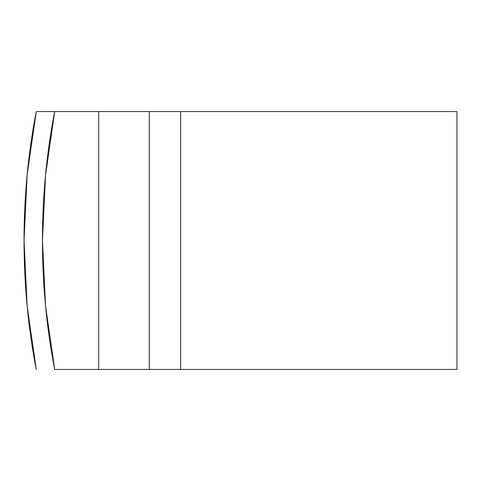 <?xml version="1.0" encoding="UTF-8"?>
<svg xmlns="http://www.w3.org/2000/svg" width="481" height="481" viewBox="0 0 481 481"><rect width="100%" height="100%" fill="white"/><g stroke="black" fill="none" stroke-linecap="round" stroke-linejoin="round"><path stroke-width="0.72" d="M104.63 369.45L54.696 369.45A387.151 214.189 -90 0 1 54.696 111.55L36.279 111.55A387.151 214.189 90 0 0 36.279 369.45L27.128 305.916L24.05 240.5L27.128 175.084L36.279 111.55L98.665 111.55L98.665 369.45L54.696 369.45L45.545 305.916L42.466 240.5L45.545 175.084L54.696 111.55L149.314 111.55L149.314 369.45L180.634 369.45L180.634 111.55L456.95 111.55L456.95 369.45L180.634 369.45L180.634 111.55L149.314 111.55L149.314 369.45L98.665 369.45L98.665 111.55L104.63 111.55M149.314 111.55L456.95 111.55L456.95 369.45L149.314 369.45"/></g></svg>
